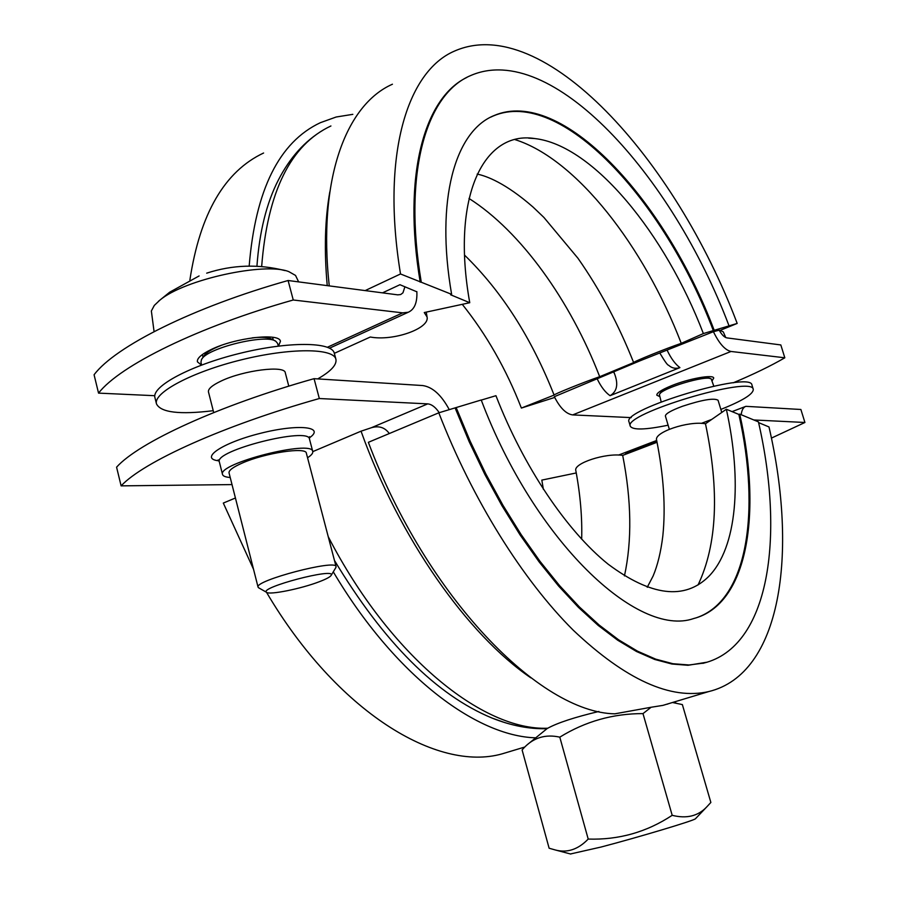 <?xml version="1.0" encoding="UTF-8"?>
<svg xmlns="http://www.w3.org/2000/svg" width="899" height="899" viewBox="0 0 899 899"><rect width="100%" height="100%" fill="white"/><g stroke="black" fill="none" stroke-linecap="round" stroke-linejoin="round"><path stroke-width="1.35" d="M323.325 129.995C304.907 140.907 289.928 157.572 278.398 179.969C266.598 202.893 259.44 231.661 256.923 266.284M249.169 266.115C255.428 189.858 279.173 142.042 320.392 122.68L336.181 117.005L352.835 114.342M365.151 290.591L400.516 273.97L451.624 294.333L450.635 294.782L469.75 302.716L424.261 312.549L427.036 316.909C430.149 328.461 393.11 341.429 370.309 337.013L334.327 353.341M416.866 291.804L399.943 284.713L382.48 292.86M719.2 330.191L713.3 331.731L640.257 360.713L554.335 396.695C560.021 407.932 566.134 414.001 572.663 414.911L731.011 351.464C725.066 350.138 719.2 343.553 713.413 331.697M189.88 280.05C199.971 213.737 224.548 171.394 263.598 153.01M554.694 397.448L521.375 408.067L554.11 395.088C552.627 394.751 584.844 381.749 599.689 376.703L633.649 362.589C632.053 362.241 666.485 348.295 681.251 343.328L703.378 333.563L737.191 323.426L719.458 330.663M462.277 304.334C486.55 334.653 506.249 369.219 521.375 408.067M468.997 198.454C520.982 231.425 570.393 300.817 599.689 376.703M515.037 139.626C576.304 158.865 643.999 246.36 681.251 343.328M469.75 302.716C450.736 196.319 483.876 130.333 534.905 138.57C593.362 145.267 665.271 233.92 703.378 333.563M490.652 117.173L493.068 116.061C560.549 86.855 664.159 200.14 713.312 330.585M451.624 294.333C435.195 199.735 455.175 131.175 493.967 115.6C561.403 86.416 664.99 199.769 714.166 330.236M421.193 281.679C402.797 172.215 426.407 94.013 470.604 75.583C551.076 40.388 672.092 174.822 729.01 325.786M420.204 282.151C402.269 175.215 424.384 97.8 466.817 77.449M400.516 273.97C381.041 155.37 406.989 71.369 454.467 51.097C543.513 11.889 675.52 159.842 737.191 323.426M329.259 285.893C317.583 179.351 345.924 104.711 392.436 84.214M404.921 286.736L402.954 292.827L400.673 294.546L397.74 294.85L288.096 280.51L293.254 299.996C198.308 326.708 119.848 365.511 98.542 393.121L94.08 374.771C115.162 346.463 193.341 307.177 288.096 280.51M416.855 291.602C417.361 302.558 414.506 309.436 408.315 312.234L402.685 312.863L293.254 299.996M456.13 407.505L470.199 441.285L485.887 474.031L502.946 505.272L521.117 534.545L540.108 561.47L559.639 585.699L579.417 606.971L599.172 625.052L618.624 639.83L637.548 651.191L655.708 659.147L672.924 663.72L689.039 664.979L703.895 663.069C769.106 646.898 785.074 537.95 758.441 421.889L739.731 414.113C762.206 513.509 747.811 604.611 693.691 618.534C637.829 638.2 534.568 541.389 481.223 399.988L438.802 412.81L368.354 442.319C426.969 597.734 539.996 712.525 614.815 713.828L651.123 707.255L642.987 713.604C613.017 713.57 585.294 721.414 559.796 737.158C545.558 733.989 533.579 737.596 523.87 747.957L522.105 749.968L549.12 848.218L555.256 849.96C567.134 853.162 578.124 849.521 588.204 839.07L559.796 737.158M547.154 728.561L526.926 744.99M334.439 560.403C383.862 642.47 436.408 695.028 492.079 718.076L504.631 722.538M333.282 571.831C394.009 674.508 475.414 736.146 535.703 737.832M739.731 414.113L738.866 414.439L726.358 409.247C742.147 480.976 737.214 547.311 708.772 576.416C684.622 600.296 651.045 596.194 608.05 564.111C566.853 530.961 523.611 467.087 495.945 395.695L481.268 400.089M235.414 498.001L223.312 503.069L253.54 569.292M576.259 472.953L541.827 480.1L543.367 489.303M657.045 442.274L622.692 455.388C605.701 452.669 573.124 463.367 575.832 470.638C580.349 494.832 582.294 517.689 581.664 539.186M726.358 409.247L705.479 423.766C688.376 420.608 653.584 432.385 656.618 440.15C663.687 475.537 665.754 507.441 662.833 535.871C660.911 551.761 657.675 565.134 653.135 575.967L647.246 587.283M438.802 412.81C472.604 500.091 522.858 580.113 573.36 630.3C625.771 679.858 670.924 700.276 708.794 691.556C781.377 673.969 798.233 553.402 768.993 426.946L758.61 422.631M671.665 702.748L662.934 705.378L651.123 707.255M455.108 407.932L469.166 441.701L484.853 474.436L501.923 505.654L520.083 534.927L539.085 561.841L558.616 586.058L578.394 607.319L598.15 625.389L617.613 640.155L636.537 651.517L654.708 659.461L671.935 664.024L688.05 665.282L707.277 662.147M696.467 617.737C747.676 600.611 760.734 511.452 738.866 414.439M698.051 584.968C717.132 544.727 719.605 490.989 705.479 423.766M624.457 575.911C632.109 540.614 631.514 500.451 622.692 455.388M266.497 592.272C336.979 711.997 437.262 772.387 502.193 753.834L511.801 750.946M741.203 414.72C741.754 410.023 743.316 407.225 745.889 406.337L800.885 409.483L804.92 422.485L771.398 438.116M588.204 839.07C618.714 840.048 646.707 832.126 672.194 815.314L642.987 713.604M672.194 815.314C686.544 818.922 698.051 816.135 706.715 806.942L710.862 802.459L682.363 704.591L672.463 702.501M492.079 718.076C511.126 725.662 529.41 729.201 546.918 728.684L547.749 728.235C557.582 722.841 574.63 717.245 598.891 711.469M666.867 704.198L667.743 704.074M669.317 429.239L665.395 416.035C665.429 413.754 671.115 410.495 682.442 406.281C702.164 399.797 714.042 397.796 718.065 400.246L721.762 412.439M713.772 386.087L711.21 378.917C706.4 374.771 661.046 388.435 659.383 394.515L661.181 401.887M725.751 337.563L723.302 331.922L720.211 330.36M710.952 378.782L704.524 376.906M663.833 389.155L659.518 394.256M258.069 587.148L229.043 472.885C228.672 470.379 233.043 467.109 242.168 463.097C264.857 452.961 306.334 446.713 306.357 453.197L336.08 566.628C336.586 558.987 254.147 580.619 258.069 587.148L258.901 587.946M335.743 567.73L336.08 566.628M213.715 412.574L208.456 391.897C207.961 388.896 212.209 385.266 221.188 381.007C243.517 370.242 284.927 365.095 285.286 372.77L288.793 386.154M278.297 346.093L277.589 343.396L275.869 341.328C266.34 333.439 206.219 348.194 201.455 359.679L200.938 362.308L201.634 365.016M298.637 281.893L295.524 275.42L288.882 271.667C265.272 261.834 184.171 279.499 159.887 300.131L154.313 305.413L151.358 310.987L154.077 331.607M275.094 340.912L272.026 339.249C268.599 337.282 261.991 336.822 252.192 337.855M220.772 345.587C211.591 349.217 205.95 352.7 203.859 356.038L201.949 358.948M319.37 581.698C301.311 588.71 269.34 595.205 266.576 592.317C258.485 587.665 336.181 567.224 331.214 575.293C330.338 576.877 326.393 579.012 319.37 581.698M201.455 365.084L197.409 361.836C196.814 358.398 201.354 354.318 211.007 349.61C235.055 337.664 279.937 332.54 280.432 341.362L278.476 346.07M613.691 371.568L614.556 373.804C618.512 384.255 617.029 391.548 610.084 395.695L679.914 367.624C675.666 369.017 671.89 368.219 668.598 365.252C667.654 365.354 664.799 361.398 660.023 353.374M154.808 395.706L98.542 393.121M631.244 417.608L572.663 414.911M733.202 382.817C753.373 374.377 770.578 366.039 784.816 357.791L731.011 351.464M659.585 396.515L656.809 395.189C656.641 392.953 661.574 389.773 671.632 385.649C689.05 378.558 713.469 374.209 713.739 378.063L712.154 380.715M784.816 357.791L780.826 344.946L726.864 337.889C724.336 337.372 721.751 334.743 719.088 329.989M695.646 818.551L695.421 818.787C693.77 820.663 638.829 837.149 601.105 847.027L570.472 853.971M312.773 451.624L361.038 431.183L371.354 427.733C378.928 425.497 384.918 427.43 389.312 433.543M314.066 378.67L319.325 398.527C223.469 425.519 143.525 461.794 121.118 485.865L116.578 467.177C138.761 442.398 218.401 405.606 314.066 378.67L422.676 385.547C432.554 386.975 441.42 395.021 449.275 409.674M753.823 419.968L804.92 422.485M319.325 398.527L427.71 403.876C431.711 404.269 435.554 407.213 439.229 412.686M232.009 484.595L121.118 485.865M230.211 477.493C225.593 477.144 223.031 476.144 222.536 474.481C217.108 463.536 312.537 439.319 312.751 451.5C313.122 453.186 311.391 455.265 307.548 457.76M656.776 440.959L626.704 452.455L631.604 451.983M317.74 378.895C330.911 371.332 336.979 364.792 335.911 359.274L334.282 353.161C331.956 341.744 288.523 341.272 239.516 353.431C190.476 365.443 151.403 386.413 154.943 397.695L156.493 403.909C160.786 412.54 179.699 414.799 213.232 410.697M335.911 359.274C333.63 348.003 290.208 347.677 241.179 359.87C192.116 371.905 152.987 392.773 156.493 403.909M720.852 409.416C742.529 400.797 753.34 394.11 753.272 389.379L751.957 385.064C751.452 370.399 621.018 409.629 629.042 421.934L630.311 426.238C632.817 430.205 645.415 429.857 668.114 425.193M753.272 389.379C752.834 374.883 622.333 414.113 630.311 426.238M679.914 367.624C675.25 364.151 671.047 358.443 667.283 350.52M597.318 379.097C601.049 386.851 605.297 392.38 610.084 395.695M614.556 373.804L613.41 371.692M327.438 347.239L402.685 312.863M329.821 191.847C324.932 219.255 324.067 250.518 327.236 285.635M261.654 266.598C267.509 191.689 290.602 144.806 330.922 125.972M547.749 728.235C483.01 730.909 390.188 656.72 328.214 536.636M361.038 431.183C399.516 538.58 467.761 634.919 530.837 677.835M218.142 459.895L219.356 461.929C213.838 450.613 309.166 426.519 309.481 439.06L309.559 436.7M309.335 437.869C325.82 426.677 298.434 423.609 260.148 433.385C221.772 442.949 198.735 458.861 218.907 460.816M427.71 403.876L371.354 427.733M626.704 452.455L625.198 454.433M554.11 395.088C531.489 337.844 501.642 291.186 464.558 255.125M633.649 362.589C618.501 324.427 599.936 289.647 577.956 258.249L543.884 217.412L533.085 207.096C505.384 182.924 486.528 176.002 477.167 174.091M426.272 312.11L427.036 316.909M534.905 138.57L528.578 138.143M493.967 115.6L493.068 116.061M662.934 705.378L708.794 691.556M702.917 663.372L703.895 663.069M502.193 753.834L524.769 747.035M675.924 702.962L672.946 702.355M660.36 391.132L660.686 392.211M708.524 376.636L708.85 377.715M285.028 270.599C258.71 263.901 232.594 264.755 206.691 273.161M199.106 275.948L169.664 292.209L158.584 301.187M202.387 354.554L203.062 357.24M272.599 337.271L273.296 339.934M331.214 575.293L335.99 567.325M266.576 592.317L258.485 587.71M408.315 312.234L329.54 348.171M695.421 818.787L706.715 806.942M570.786 854.05L555.256 849.96M219.356 461.929L222.536 474.481M309.481 439.06L312.751 451.5M745.395 406.517L732.078 411.618M711.772 419.383L701.332 423.384M656.686 440.465L618.523 455.074"/></g></svg>
